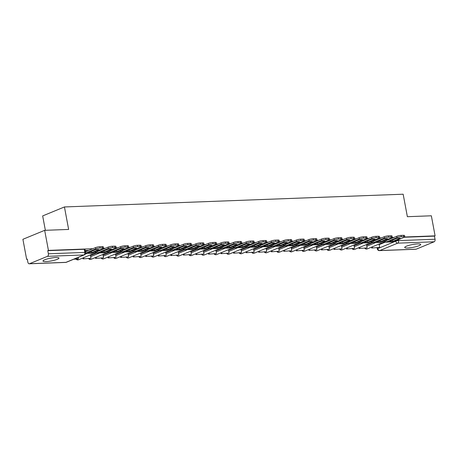 <?xml version="1.0" encoding="UTF-8"?>
<svg xmlns="http://www.w3.org/2000/svg" width="458" height="458" viewBox="0 0 458 458"><rect width="100%" height="100%" fill="white"/><g stroke="black" fill="none" stroke-linecap="round" stroke-linejoin="round"><path stroke-width="0.69" d="M46.023 261.592A8.13 1.431 169.4 0 0 54.576 260.196A8.13 1.431 169.4 0 0 58.962 258.06A8.13 1.431 169.4 0 0 55.922 257.516A8.13 1.431 169.4 0 0 47.369 258.907A8.13 1.431 169.4 0 0 42.983 261.049A8.13 1.431 169.4 0 0 46.023 261.592M407.757 247.99A8.13 1.431 169.4 0 0 416.311 246.593A8.13 1.431 169.4 0 0 420.696 244.458A8.13 1.431 169.4 0 0 417.656 243.914A8.13 1.431 169.4 0 0 409.103 245.305A8.13 1.431 169.4 0 0 404.717 247.446A8.13 1.431 169.4 0 0 407.757 247.99M92.785 248.728L48.422 250.4L44.666 230.334L22.9 239.299L26.656 259.365L27.331 259.337M45.365 230.311L42.668 215.918L64.435 206.953L403.16 194.215L407.368 216.697L431.344 215.792L435.1 235.859L404.729 236.998M394.017 237.404L392.18 237.473M381.468 237.874L379.63 237.942M368.913 238.343L367.076 238.412M356.364 238.818L354.526 238.887M343.815 239.288L341.977 239.357M331.26 239.763L329.422 239.832M318.711 240.232L316.873 240.301M306.162 240.708L304.318 240.776M293.607 241.177L291.769 241.246M281.057 241.652L279.22 241.721M268.502 242.122L266.665 242.19M255.953 242.591L254.116 242.66M243.404 243.066L241.566 243.135M230.849 243.536L229.011 243.604M218.3 244.011L216.462 244.08M205.751 244.48L203.907 244.549M193.196 244.956L191.358 245.024M180.647 245.425L178.809 245.494M168.092 245.894L166.254 245.969M155.543 246.37L153.705 246.438M142.993 246.839L141.15 246.908M130.438 247.314L128.601 247.383M117.889 247.784L116.051 247.852M105.34 248.259L103.497 248.328M44.666 230.334L68.643 229.435L64.435 206.953M26.656 259.365L27.291 259.102L27.875 262.228A2.084 1.322 -92.2 0 0 29.22 263.785A2.084 1.322 -92.2 0 0 29.518 263.722L47.477 256.325A2.084 1.322 -92.2 0 0 48.371 253.784L84.822 252.415A2.084 0.366 -10.6 0 1 85.6 252.553L85.011 249.427A2.084 0.366 -10.6 0 0 84.232 249.289L84.822 252.415A2.084 1.322 -92.2 0 1 83.928 254.951L47.477 256.325M48.422 250.4L47.787 250.658L48.371 253.784M379.15 244.658L385.333 242.11M435.1 235.859L434.465 236.116L435.048 239.242A2.084 1.322 87.8 0 1 434.161 241.784L416.202 249.181A2.084 1.322 87.8 0 1 415.898 249.244L379.453 250.618A2.084 1.322 87.8 0 0 379.751 250.549L416.202 249.181M366.526 244.767L366.011 244.727M353.977 245.242L353.456 245.196M341.428 245.711L340.907 245.671M328.873 246.181L328.357 246.141M316.323 246.656L315.802 246.616M303.774 247.125L303.253 247.085M291.219 247.601L290.704 247.555M278.67 248.07L278.149 248.03M266.115 248.545L265.6 248.499M253.566 249.015L253.045 248.975M241.017 249.49L240.496 249.444M228.462 249.959L227.947 249.919M215.913 250.429L215.392 250.389M203.363 250.904L202.842 250.864M190.809 251.373L190.288 251.333M178.259 251.848L177.738 251.803M165.704 252.318L165.189 252.278M153.155 252.793L152.634 252.747M140.606 253.263L140.085 253.222M128.051 253.738L127.536 253.692M115.502 254.207L114.981 254.167M102.947 254.677L102.432 254.637M90.398 255.152L89.877 255.112M90.466 255.512L96.649 252.965M103.016 255.043L109.204 252.495M115.571 254.568L121.754 252.026M128.12 254.098L134.303 251.551M140.669 253.629L146.858 251.081M153.224 253.154L159.407 250.606M165.773 252.684L171.956 250.137M178.328 252.209L184.511 249.662M190.877 251.74L197.06 249.192M203.426 251.265L209.615 248.717M215.981 250.795L222.164 248.247M228.531 250.32L234.714 247.778M241.085 249.85L247.268 247.303M253.635 249.381L259.818 246.833M266.184 248.906L272.367 246.358M278.739 248.436L284.922 245.889M291.288 247.961L297.471 245.414M303.837 247.492L310.026 244.944M316.392 247.017L322.575 244.469M328.941 246.547L335.124 243.999M341.496 246.078L347.679 243.53M354.045 245.602L360.228 243.055M366.595 245.133L372.783 242.585M379.081 244.297L378.56 244.251M88.726 250.4L85.222 250.532M389.958 239.076L388.338 239.133M377.403 239.545L375.789 239.608M364.854 240.021L363.234 240.078M352.305 240.49L350.685 240.553M339.75 240.96L338.136 241.023M327.201 241.435L325.581 241.498M314.652 241.904L313.032 241.967M302.097 242.379L300.477 242.437M289.548 242.849L287.927 242.912M276.993 243.324L275.378 243.381M264.443 243.793L262.823 243.856M251.894 244.269L250.274 244.326M239.339 244.738L237.719 244.801M226.79 245.207L225.17 245.27M214.241 245.683L212.621 245.746M201.686 246.152L200.066 246.215M189.137 246.627L187.517 246.685M176.582 247.097L174.967 247.16M164.033 247.572L162.413 247.629M151.484 248.041L149.863 248.104M138.929 248.517L137.308 248.574M126.379 248.986L124.759 249.049M113.824 249.455L112.21 249.518M101.275 249.931L99.655 249.994M47.787 250.658L84.232 249.289M434.465 236.116L404.311 237.25M392.632 240.032L392.872 241.32L400.24 238.28A6.458 1.139 -10.6 0 0 396.542 238.423L389.168 241.458A6.458 1.139 169.4 0 0 390.743 241.503A6.458 1.139 169.4 0 0 392.872 241.32M371.678 248.018L379.665 247.406L371.678 248.018L371.518 247.154M372.343 246.816L372.503 247.675M379.069 244.234L379.665 247.406M386.22 240.61L396.754 236.276A3.126 0.55 -10.6 0 1 401.071 235.401L401.317 236.712A3.126 0.55 169.4 0 0 396.994 237.588L386.083 242.082A2.605 1.655 87.8 0 1 385.71 242.167A2.605 1.655 87.8 0 1 384.726 241.715M401.317 236.712L403.647 236.626A3.126 0.55 169.4 0 1 404.815 236.832A3.126 0.55 169.4 0 1 404.156 237.318L393.245 241.813A2.605 1.655 87.8 0 1 392.867 241.898L385.71 242.167M401.071 235.401L403.401 235.315A3.126 0.55 -10.6 0 1 404.569 235.521L404.815 236.832M380.083 240.502L380.323 241.79L387.691 238.755A6.458 1.139 -10.6 0 0 383.993 238.893L376.619 241.927A6.458 1.139 169.4 0 0 378.188 241.973A6.458 1.139 169.4 0 0 380.323 241.79M359.124 248.488L367.11 247.881L359.124 248.488L358.963 247.629M359.788 247.286L359.948 248.15M366.515 244.704L367.11 247.881M373.671 241.085L384.199 236.746A3.126 0.55 -10.6 0 1 388.516 235.876L388.762 237.181A3.126 0.55 169.4 0 0 384.445 238.057L373.528 242.557A2.605 1.655 87.8 0 1 373.155 242.637A2.605 1.655 87.8 0 1 372.177 242.185M388.762 237.181L391.098 237.095A3.126 0.55 169.4 0 1 392.266 237.307A3.126 0.55 169.4 0 1 391.607 237.788L380.69 242.288A2.605 1.655 87.8 0 1 380.317 242.368L373.155 242.637M388.516 235.876L390.851 235.784A3.126 0.55 -10.6 0 1 392.019 235.996L392.266 237.307M367.528 240.977L367.768 242.265L375.142 239.225A6.458 1.139 -10.6 0 0 371.438 239.368L364.07 242.402A6.458 1.139 169.4 0 0 365.639 242.448A6.458 1.139 169.4 0 0 367.768 242.265M346.574 248.957L354.561 248.351L346.574 248.957L346.414 248.099M347.238 247.761L347.399 248.62M353.965 245.179L354.561 248.351M361.122 241.555L371.65 237.221A3.126 0.55 -10.6 0 1 375.966 236.345L376.213 237.656A3.126 0.55 169.4 0 0 371.896 238.532L360.978 243.026A2.605 1.655 87.8 0 1 360.606 243.106A2.605 1.655 87.8 0 1 359.622 242.66M376.213 237.656L378.543 237.57A3.126 0.55 169.4 0 1 379.711 237.776A3.126 0.55 169.4 0 1 379.052 238.263L368.14 242.757A2.605 1.655 87.8 0 1 367.768 242.837L360.606 243.106M375.966 236.345L378.302 236.259A3.126 0.55 -10.6 0 1 379.47 236.465L379.711 237.776M354.979 241.446L355.219 242.734L362.587 239.7A6.458 1.139 -10.6 0 0 358.889 239.837L351.515 242.872A6.458 1.139 169.4 0 0 353.089 242.917A6.458 1.139 169.4 0 0 355.219 242.734M334.025 249.433L342.006 248.82L334.025 249.433L333.859 248.574M334.684 248.23L334.85 249.095M341.416 245.648L342.006 248.82M348.567 242.03L359.095 237.691A3.126 0.55 -10.6 0 1 363.417 236.815L363.658 238.126A3.126 0.55 169.4 0 0 359.341 239.002L348.429 243.496A2.605 1.655 87.8 0 1 348.051 243.582A2.605 1.655 87.8 0 1 347.072 243.129M363.658 238.126L365.994 238.04A3.126 0.55 169.4 0 1 367.161 238.252A3.126 0.55 169.4 0 1 366.503 238.733L355.585 243.227A2.605 1.655 87.8 0 1 355.213 243.312L348.051 243.582M363.417 236.815L365.747 236.729A3.126 0.55 -10.6 0 1 366.915 236.941L367.161 238.252M342.424 241.921L342.664 243.204L350.038 240.169A6.458 1.139 -10.6 0 0 346.334 240.307L338.966 243.347A6.458 1.139 169.4 0 0 340.534 243.393A6.458 1.139 169.4 0 0 342.664 243.204M321.47 249.902L329.457 249.295L321.47 249.902L321.31 249.043M322.134 248.705L322.295 249.564M328.861 246.123L329.457 249.295M336.017 242.5L346.546 238.166A3.126 0.55 -10.6 0 1 350.862 237.29L351.109 238.601A3.126 0.55 169.4 0 0 346.792 239.477L335.874 243.971A2.605 1.655 87.8 0 1 335.502 244.051A2.605 1.655 87.8 0 1 334.523 243.599M351.109 238.601L353.444 238.509A3.126 0.55 169.4 0 1 354.612 238.721A3.126 0.55 169.4 0 1 353.954 239.208L343.036 243.702A2.605 1.655 87.8 0 1 342.664 243.782L335.502 244.051M350.862 237.29L353.198 237.204A3.126 0.55 -10.6 0 1 354.366 237.41L354.612 238.721M329.875 242.391L330.115 243.679L337.489 240.645A6.458 1.139 -10.6 0 0 333.785 240.782L326.417 243.816A6.458 1.139 169.4 0 0 327.985 243.862A6.458 1.139 169.4 0 0 330.115 243.679M308.921 250.377L316.907 249.765L308.921 250.377L308.761 249.513M309.585 249.175L309.745 250.034M316.312 246.593L316.907 249.765M323.462 242.975L333.996 238.635A3.126 0.55 -10.6 0 1 338.313 237.759L338.559 239.07A3.126 0.55 169.4 0 0 334.243 239.946L323.325 244.44A2.605 1.655 87.8 0 1 322.953 244.526A2.605 1.655 87.8 0 1 321.968 244.074M338.559 239.07L340.889 238.984A3.126 0.55 169.4 0 1 342.057 239.191A3.126 0.55 169.4 0 1 341.399 239.677L330.487 244.171A2.605 1.655 87.8 0 1 330.109 244.257L322.953 244.526M338.313 237.759L340.643 237.673A3.126 0.55 -10.6 0 1 341.817 237.885L342.057 239.191M317.325 242.866L317.566 244.148L324.934 241.114A6.458 1.139 -10.6 0 0 321.235 241.251L313.862 244.291A6.458 1.139 169.4 0 0 315.43 244.337A6.458 1.139 169.4 0 0 317.566 244.148M296.366 250.847L304.352 250.24L296.366 250.847L296.206 249.988M297.03 249.65L297.19 250.509M303.763 247.068L304.352 250.24M310.913 243.444L321.442 239.11A3.126 0.55 -10.6 0 1 325.758 238.234L326.004 239.545A3.126 0.55 169.4 0 0 321.688 240.421L310.776 244.916A2.605 1.655 87.8 0 1 310.398 244.996A2.605 1.655 87.8 0 1 309.419 244.543M326.004 239.545L328.34 239.454A3.126 0.55 169.4 0 1 329.508 239.666A3.126 0.55 169.4 0 1 328.85 240.147L317.932 244.646A2.605 1.655 87.8 0 1 317.56 244.727L310.398 244.996M325.758 238.234L328.094 238.143A3.126 0.55 -10.6 0 1 329.262 238.355L329.508 239.666M304.77 243.335L305.011 244.624L312.385 241.584A6.458 1.139 -10.6 0 0 308.681 241.727L301.312 244.761A6.458 1.139 169.4 0 0 302.881 244.807A6.458 1.139 169.4 0 0 305.011 244.624M283.817 251.322L291.803 250.709L283.817 251.322L283.657 250.457M284.481 250.12L284.641 250.978M291.208 247.538L291.803 250.709M298.364 243.919L308.892 239.58A3.126 0.55 -10.6 0 1 313.209 238.704L313.455 240.015A3.126 0.55 169.4 0 0 309.139 240.891L298.221 245.385A2.605 1.655 87.8 0 1 297.849 245.471A2.605 1.655 87.8 0 1 296.87 245.019M313.455 240.015L315.785 239.929A3.126 0.55 169.4 0 1 316.959 240.135A3.126 0.55 169.4 0 1 316.301 240.622L305.383 245.116A2.605 1.655 87.8 0 1 305.011 245.202L297.849 245.471M313.209 238.704L315.545 238.618A3.126 0.55 -10.6 0 1 316.713 238.824L316.959 240.135M292.221 243.811L292.462 245.093L299.83 242.059A6.458 1.139 -10.6 0 0 296.131 242.196L288.758 245.236A6.458 1.139 169.4 0 0 290.332 245.282A6.458 1.139 169.4 0 0 292.462 245.093M271.268 251.791L279.248 251.184L271.268 251.791L271.102 250.932M271.932 250.589L272.092 251.453M278.659 248.013L279.248 251.184M285.809 244.389L296.343 240.049A3.126 0.55 -10.6 0 1 300.66 239.179L300.906 240.49A3.126 0.55 169.4 0 0 296.584 241.36L285.672 245.86A2.605 1.655 87.8 0 1 285.3 245.94A2.605 1.655 87.8 0 1 284.315 245.488M300.906 240.49L303.236 240.398A3.126 0.55 169.4 0 1 304.404 240.61A3.126 0.55 169.4 0 1 303.746 241.091L292.834 245.591A2.605 1.655 87.8 0 1 292.456 245.671L285.3 245.94M300.66 239.179L302.99 239.087A3.126 0.55 -10.6 0 1 304.158 239.299L304.404 240.61M279.666 244.28L279.912 245.568L287.281 242.528A6.458 1.139 -10.6 0 0 283.582 242.671L276.208 245.706A6.458 1.139 169.4 0 0 277.777 245.751A6.458 1.139 169.4 0 0 279.912 245.568M258.713 252.266L266.699 251.654L258.713 252.266L258.552 251.402M259.377 251.064L259.537 251.923M266.104 248.482L266.699 251.654M273.26 244.858L283.788 240.524A3.126 0.55 -10.6 0 1 288.105 239.649L288.351 240.96A3.126 0.55 169.4 0 0 284.034 241.835L273.117 246.33A2.605 1.655 87.8 0 1 272.745 246.415A2.605 1.655 87.8 0 1 271.766 245.963M288.351 240.96L290.687 240.874A3.126 0.55 169.4 0 1 291.855 241.08A3.126 0.55 169.4 0 1 291.196 241.566L280.279 246.061A2.605 1.655 87.8 0 1 279.907 246.146L272.745 246.415M288.105 239.649L290.441 239.563A3.126 0.55 -10.6 0 1 291.609 239.769L291.855 241.08M267.117 244.749L267.358 246.038L274.731 243.003A6.458 1.139 -10.6 0 0 271.027 243.141L263.659 246.175A6.458 1.139 169.4 0 0 265.228 246.221A6.458 1.139 169.4 0 0 267.358 246.038M246.164 252.736L254.15 252.129L246.164 252.736L246.003 251.877M246.828 251.534L246.988 252.398M253.555 248.952L254.15 252.129M260.711 245.333L271.239 240.994A3.126 0.55 -10.6 0 1 275.556 240.124L275.802 241.429A3.126 0.55 169.4 0 0 271.485 242.305L260.568 246.805A2.605 1.655 87.8 0 1 260.196 246.885A2.605 1.655 87.8 0 1 259.211 246.433M275.802 241.429L278.132 241.343A3.126 0.55 169.4 0 1 279.3 241.555A3.126 0.55 169.4 0 1 278.641 242.036L267.73 246.536A2.605 1.655 87.8 0 1 267.358 246.616L260.196 246.885M275.556 240.124L277.886 240.032A3.126 0.55 -10.6 0 1 279.059 240.244L279.3 241.555M254.568 245.225L254.808 246.513L262.176 243.473A6.458 1.139 -10.6 0 0 258.478 243.616L251.104 246.65A6.458 1.139 169.4 0 0 252.679 246.696A6.458 1.139 169.4 0 0 254.808 246.513M233.609 253.205L241.595 252.598L233.609 253.205L233.448 252.347M234.273 252.009L234.439 252.868M241.005 249.427L241.595 252.598M248.156 245.803L258.684 241.469A3.126 0.55 -10.6 0 1 263.007 240.593L263.247 241.904A3.126 0.55 169.4 0 0 258.93 242.78L248.018 247.274A2.605 1.655 87.8 0 1 247.641 247.354A2.605 1.655 87.8 0 1 246.662 246.908M263.247 241.904L265.583 241.818A3.126 0.55 169.4 0 1 266.751 242.024A3.126 0.55 169.4 0 1 266.092 242.511L255.175 247.005A2.605 1.655 87.8 0 1 254.803 247.085L247.641 247.354M263.007 240.593L265.337 240.507A3.126 0.55 -10.6 0 1 266.504 240.713L266.751 242.024M242.013 245.694L242.253 246.982L249.627 243.948A6.458 1.139 -10.6 0 0 245.923 244.085L238.555 247.12A6.458 1.139 169.4 0 0 240.124 247.165A6.458 1.139 169.4 0 0 242.253 246.982M221.059 253.68L229.046 253.068L221.059 253.68L220.899 252.822M221.724 252.478L221.884 253.343M228.45 249.896L229.046 253.068M235.607 246.278L246.135 241.939A3.126 0.55 -10.6 0 1 250.452 241.063L250.698 242.374A3.126 0.55 169.4 0 0 246.381 243.25L235.464 247.744A2.605 1.655 87.8 0 1 235.091 247.83A2.605 1.655 87.8 0 1 234.112 247.377M250.698 242.374L253.034 242.288A3.126 0.55 169.4 0 1 254.201 242.5A3.126 0.55 169.4 0 1 253.543 242.98L242.626 247.475A2.605 1.655 87.8 0 1 242.253 247.56L235.091 247.83M250.452 241.063L252.787 240.977A3.126 0.55 -10.6 0 1 253.955 241.189L254.201 242.5M229.464 246.169L229.704 247.452L237.078 244.417A6.458 1.139 -10.6 0 0 233.374 244.555L226.006 247.595A6.458 1.139 169.4 0 0 227.574 247.641A6.458 1.139 169.4 0 0 229.704 247.452M208.51 254.15L216.497 253.543L208.51 254.15L208.35 253.291M209.174 252.953L209.335 253.812M215.901 250.371L216.497 253.543M223.052 246.748L233.586 242.414A3.126 0.55 -10.6 0 1 237.902 241.538L238.149 242.849A3.126 0.55 169.4 0 0 233.826 243.725L222.914 248.219A2.605 1.655 87.8 0 1 222.542 248.299A2.605 1.655 87.8 0 1 221.558 247.847M238.149 242.849L240.479 242.757A3.126 0.55 169.4 0 1 241.647 242.969A3.126 0.55 169.4 0 1 240.988 243.456L230.076 247.95A2.605 1.655 87.8 0 1 229.698 248.03L222.542 248.299M237.902 241.538L240.232 241.452A3.126 0.55 -10.6 0 1 241.4 241.658L241.647 242.969M216.915 246.639L217.155 247.927L224.523 244.893A6.458 1.139 -10.6 0 0 220.825 245.03L213.451 248.064A6.458 1.139 169.4 0 0 215.02 248.11A6.458 1.139 169.4 0 0 217.155 247.927M195.955 254.625L203.942 254.013L195.955 254.625L195.795 253.761M196.619 253.423L196.78 254.282M203.352 250.841L203.942 254.013M210.503 247.223L221.031 242.883A3.126 0.55 -10.6 0 1 225.347 242.007L225.594 243.318A3.126 0.55 169.4 0 0 221.277 244.194L210.365 248.688A2.605 1.655 87.8 0 1 209.987 248.774A2.605 1.655 87.8 0 1 209.008 248.322M225.594 243.318L227.929 243.232A3.126 0.55 169.4 0 1 229.097 243.438A3.126 0.55 169.4 0 1 228.439 243.925L217.521 248.419A2.605 1.655 87.8 0 1 217.149 248.505L209.987 248.774M225.347 242.007L227.683 241.921A3.126 0.55 -10.6 0 1 228.851 242.127L229.097 243.438M204.36 247.114L204.6 248.396L211.974 245.362A6.458 1.139 -10.6 0 0 208.27 245.499L200.902 248.539A6.458 1.139 169.4 0 0 202.47 248.585A6.458 1.139 169.4 0 0 204.6 248.396M183.406 255.095L191.392 254.488L183.406 255.095L183.246 254.236M184.07 253.898L184.231 254.757M190.797 251.316L191.392 254.488M197.953 247.692L208.482 243.358A3.126 0.55 -10.6 0 1 212.798 242.482L213.044 243.793A3.126 0.55 169.4 0 0 208.728 244.664L197.81 249.163A2.605 1.655 87.8 0 1 197.438 249.244A2.605 1.655 87.8 0 1 196.459 248.791M213.044 243.793L215.374 243.702A3.126 0.55 169.4 0 1 216.548 243.914A3.126 0.55 169.4 0 1 215.89 244.395L204.972 248.894A2.605 1.655 87.8 0 1 204.6 248.975L197.438 249.244M212.798 242.482L215.134 242.391A3.126 0.55 -10.6 0 1 216.302 242.603L216.548 243.914M191.81 247.583L192.051 248.871L199.419 245.831A6.458 1.139 -10.6 0 0 195.721 245.975L188.347 249.009A6.458 1.139 169.4 0 0 189.921 249.055A6.458 1.139 169.4 0 0 192.051 248.871M170.857 255.57L178.838 254.957L170.857 255.57L170.691 254.705M171.521 254.367L171.681 255.226M178.248 251.786L178.838 254.957M185.398 248.167L195.927 243.828A3.126 0.55 -10.6 0 1 200.249 242.952L200.489 244.263A3.126 0.55 169.4 0 0 196.173 245.139L185.261 249.633A2.605 1.655 87.8 0 1 184.883 249.719A2.605 1.655 87.8 0 1 183.904 249.266M200.489 244.263L202.825 244.177A3.126 0.55 169.4 0 1 203.993 244.383A3.126 0.55 169.4 0 1 203.335 244.87L192.423 249.364A2.605 1.655 87.8 0 1 192.045 249.45L184.883 249.719M200.249 242.952L202.579 242.866A3.126 0.55 -10.6 0 1 203.747 243.072L203.993 244.383M179.255 248.059L179.502 249.341L186.87 246.307A6.458 1.139 -10.6 0 0 183.171 246.444L175.798 249.478A6.458 1.139 169.4 0 0 177.366 249.53A6.458 1.139 169.4 0 0 179.502 249.341M158.302 256.039L166.288 255.432L158.302 256.039L158.142 255.18M158.966 254.837L159.126 255.701M165.693 252.261L166.288 255.432M172.849 248.637L183.377 244.297A3.126 0.55 -10.6 0 1 187.694 243.427L187.94 244.738A3.126 0.55 169.4 0 0 183.624 245.608L172.706 250.108A2.605 1.655 87.8 0 1 172.334 250.188A2.605 1.655 87.8 0 1 171.355 249.736M187.94 244.738L190.276 244.646A3.126 0.55 169.4 0 1 191.444 244.858A3.126 0.55 169.4 0 1 190.786 245.339L179.868 249.839A2.605 1.655 87.8 0 1 179.496 249.919L172.334 250.188M187.694 243.427L190.03 243.335A3.126 0.55 -10.6 0 1 191.198 243.547L191.444 244.858M166.706 248.528L166.947 249.816L174.321 246.776A6.458 1.139 -10.6 0 0 170.616 246.919L163.248 249.954A6.458 1.139 169.4 0 0 164.817 249.999A6.458 1.139 169.4 0 0 166.947 249.816M145.753 256.514L153.739 255.902L145.753 256.514L145.592 255.65M146.417 255.312L146.577 256.171M153.144 252.73L153.739 255.902M160.3 249.106L170.828 244.772A3.126 0.55 -10.6 0 1 175.145 243.896L175.391 245.207A3.126 0.55 169.4 0 0 171.074 246.083L160.157 250.578A2.605 1.655 87.8 0 1 159.785 250.663A2.605 1.655 87.8 0 1 158.8 250.211M175.391 245.207L177.721 245.122A3.126 0.55 169.4 0 1 178.889 245.328A3.126 0.55 169.4 0 1 178.231 245.814L167.319 250.308A2.605 1.655 87.8 0 1 166.947 250.394L159.785 250.663M175.145 243.896L177.475 243.811A3.126 0.55 -10.6 0 1 178.649 244.017L178.889 245.328M154.157 248.997L154.398 250.286L161.766 247.251A6.458 1.139 -10.6 0 0 158.067 247.389L150.693 250.423A6.458 1.139 169.4 0 0 152.262 250.469A6.458 1.139 169.4 0 0 154.398 250.286M133.198 256.984L141.184 256.377L133.198 256.984L133.038 256.125M133.862 255.782L134.028 256.646M140.595 253.2L141.184 256.377M147.745 249.581L158.273 245.242A3.126 0.55 -10.6 0 1 162.596 244.372L162.836 245.677A3.126 0.55 169.4 0 0 158.52 246.553L147.608 251.053A2.605 1.655 87.8 0 1 147.23 251.133A2.605 1.655 87.8 0 1 146.251 250.681M162.836 245.677L165.172 245.591A3.126 0.55 169.4 0 1 166.34 245.803A3.126 0.55 169.4 0 1 165.681 246.284L154.764 250.784A2.605 1.655 87.8 0 1 154.392 250.864L147.23 251.133M162.596 244.372L164.926 244.28A3.126 0.55 -10.6 0 1 166.094 244.492L166.34 245.803M141.602 249.473L141.843 250.761L149.216 247.721A6.458 1.139 -10.6 0 0 145.512 247.864L138.144 250.898A6.458 1.139 169.4 0 0 139.713 250.944A6.458 1.139 169.4 0 0 141.843 250.761M120.649 257.453L128.635 256.846L120.649 257.453L120.488 256.594M121.313 256.257L121.473 257.115M128.04 253.675L128.635 256.846M135.196 250.051L145.724 245.717A3.126 0.55 -10.6 0 1 150.041 244.841L150.287 246.152A3.126 0.55 169.4 0 0 145.97 247.028L135.053 251.522A2.605 1.655 87.8 0 1 134.681 251.602A2.605 1.655 87.8 0 1 133.702 251.156M150.287 246.152L152.623 246.066A3.126 0.55 169.4 0 1 153.791 246.272A3.126 0.55 169.4 0 1 153.132 246.759L142.215 251.253A2.605 1.655 87.8 0 1 141.843 251.333L134.681 251.602M150.041 244.841L152.377 244.755A3.126 0.55 -10.6 0 1 153.544 244.961L153.791 246.272M129.053 249.942L129.293 251.23L136.661 248.196A6.458 1.139 -10.6 0 0 132.963 248.333L125.595 251.368A6.458 1.139 169.4 0 0 127.164 251.413A6.458 1.139 169.4 0 0 129.293 251.23M108.099 257.928L116.086 257.316L108.099 257.928L107.939 257.07M108.764 256.726L108.924 257.585M115.49 254.144L116.086 257.316M122.641 250.526L133.175 246.186A3.126 0.55 -10.6 0 1 137.492 245.311L137.738 246.622A3.126 0.55 169.4 0 0 133.415 247.497L122.504 251.992A2.605 1.655 87.8 0 1 122.131 252.077A2.605 1.655 87.8 0 1 121.147 251.625M137.738 246.622L140.068 246.536A3.126 0.55 169.4 0 1 141.236 246.748A3.126 0.55 169.4 0 1 140.577 247.228L129.666 251.723A2.605 1.655 87.8 0 1 129.288 251.808L122.131 252.077M137.492 245.311L139.822 245.225A3.126 0.55 -10.6 0 1 140.99 245.436L141.236 246.748M116.504 250.417L116.744 251.7L124.112 248.665A6.458 1.139 -10.6 0 0 120.414 248.803L113.04 251.843A6.458 1.139 169.4 0 0 114.609 251.889A6.458 1.139 169.4 0 0 116.744 251.7M95.545 258.398L103.531 257.791L95.545 258.398L95.384 257.539M96.209 257.201L96.369 258.06M102.936 254.619L103.531 257.791M110.092 250.995L120.62 246.662A3.126 0.55 -10.6 0 1 124.937 245.786L125.183 247.097A3.126 0.55 169.4 0 0 120.866 247.973L109.954 252.467A2.605 1.655 87.8 0 1 109.577 252.547A2.605 1.655 87.8 0 1 108.598 252.095M125.183 247.097L127.519 247.005A3.126 0.55 169.4 0 1 128.687 247.217A3.126 0.55 169.4 0 1 128.028 247.704L117.111 252.198A2.605 1.655 87.8 0 1 116.738 252.278L109.577 252.547M124.937 245.786L127.272 245.7A3.126 0.55 -10.6 0 1 128.44 245.906L128.687 247.217M103.949 250.887L104.189 252.175L111.563 249.141A6.458 1.139 -10.6 0 0 107.859 249.278L100.491 252.312A6.458 1.139 169.4 0 0 102.06 252.358A6.458 1.139 169.4 0 0 104.189 252.175M82.995 258.873L90.982 258.26L82.995 258.873L82.835 258.009M83.659 257.671L83.82 258.53M90.386 255.089L90.982 258.26M97.543 251.471L108.071 247.131A3.126 0.55 -10.6 0 1 112.387 246.255L112.634 247.566A3.126 0.55 169.4 0 0 108.317 248.442L97.399 252.936A2.605 1.655 87.8 0 1 97.027 253.022A2.605 1.655 87.8 0 1 96.043 252.57M112.634 247.566L114.964 247.48A3.126 0.55 169.4 0 1 116.137 247.686A3.126 0.55 169.4 0 1 115.473 248.173L104.561 252.667A2.605 1.655 87.8 0 1 104.189 252.753L97.027 253.022M112.387 246.255L114.723 246.169A3.126 0.55 -10.6 0 1 115.891 246.375L116.137 247.686M91.4 251.362L91.64 252.644L99.008 249.61A6.458 1.139 -10.6 0 0 95.31 249.747L87.936 252.787A6.458 1.139 169.4 0 0 89.51 252.833A6.458 1.139 169.4 0 0 91.64 252.644M73.772 259.217L77.602 259.073L78.427 258.736L74.597 258.879M78.181 257.402L78.427 258.736M85.446 251.751L95.516 247.606A3.126 0.55 -10.6 0 1 99.838 246.73L100.079 248.041A3.126 0.55 169.4 0 0 95.762 248.912L85.629 253.091M100.079 248.041L102.415 247.95A3.126 0.55 169.4 0 1 103.582 248.162A3.126 0.55 169.4 0 1 102.924 248.642L92.012 253.142A2.605 1.655 87.8 0 1 91.634 253.222L85.572 253.451M99.838 246.73L102.168 246.639A3.126 0.55 -10.6 0 1 103.336 246.851L103.582 248.162M29.518 263.722L65.969 262.348L83.928 254.951A2.084 1.569 67.6 0 0 84.341 254.866A2.084 2.084 0 0 0 85.6 252.553M377.615 247.795L377.764 248.597L395.723 241.2A2.084 0.366 -10.6 0 1 398.603 240.616L435.048 239.242M395.655 240.822L395.723 241.2A2.084 1.569 -112.4 0 0 397.71 243.152L379.751 250.549A2.084 1.569 -112.4 0 1 377.764 248.597A2.084 0.366 -10.6 0 0 377.329 248.917A2.084 2.084 0 0 0 379.453 250.618M434.161 241.784L397.71 243.152A2.084 1.322 -92.2 0 0 398.603 240.616L398.426 239.677M85.228 254.167L87.112 253.394M90.673 256.623L99.661 252.919M103.227 256.154L112.216 252.45M115.777 255.679L124.765 251.98M128.326 255.209L137.314 251.505M140.881 254.734L149.869 251.036M153.43 254.264L162.418 250.56M165.985 253.789L174.967 250.091M178.534 253.32L187.522 249.616M191.083 252.85L200.072 249.146M203.638 252.375L212.626 248.671M216.187 251.906L225.176 248.202M228.737 251.431L237.725 247.732M241.292 250.961L250.28 247.257M253.841 250.486L262.829 246.788M266.396 250.016L275.378 246.312M278.945 249.541L287.933 245.843M291.494 249.072L300.482 245.368M304.049 248.602L313.037 244.898M316.598 248.127L325.586 244.423M329.147 247.658L338.136 243.954M341.702 247.183L350.691 243.484M354.252 246.713L363.24 243.009M366.806 246.238L375.789 242.54M365.387 248.253A2.084 1.569 67.6 0 0 366.824 249.003A2.084 1.569 67.6 0 0 367.242 248.917A2.084 2.084 0 0 1 364.803 248.276M383.575 241.097A2.084 1.569 67.6 0 0 384.783 241.606A2.084 1.569 -112.4 0 0 385.201 241.521A2.084 2.084 0 0 0 386.466 239.906M352.837 248.723A2.084 1.569 67.6 0 0 354.274 249.478A2.084 1.569 67.6 0 0 354.687 249.387A2.084 2.084 0 0 1 352.254 248.746M371.02 241.572A2.084 1.569 67.6 0 0 372.234 242.082A2.084 1.569 -112.4 0 0 372.646 241.99A2.084 2.084 0 0 0 373.911 240.381M340.288 249.198A2.084 1.569 67.6 0 0 341.72 249.948A2.084 1.569 67.6 0 0 342.137 249.862A2.084 2.084 0 0 1 339.704 249.221M358.471 242.042A2.084 1.569 67.6 0 0 359.679 242.551A2.084 1.569 -112.4 0 0 360.097 242.465A2.084 2.084 0 0 0 361.362 240.851M327.733 249.667A2.084 1.569 67.6 0 0 329.17 250.423A2.084 1.569 67.6 0 0 329.588 250.331A2.084 2.084 0 0 1 327.149 249.69M345.916 242.517A2.084 1.569 67.6 0 0 347.13 243.026A2.084 1.569 -112.4 0 0 347.542 242.935A2.084 2.084 0 0 0 348.813 241.32M315.184 250.142A2.084 1.569 67.6 0 0 316.615 250.892A2.084 1.569 67.6 0 0 317.033 250.807A2.084 2.084 0 0 1 314.6 250.16M333.367 242.986A2.084 1.569 67.6 0 0 334.575 243.496A2.084 1.569 -112.4 0 0 334.993 243.41A2.084 2.084 0 0 0 336.258 241.795M302.629 250.612A2.084 1.569 67.6 0 0 304.066 251.368A2.084 1.569 67.6 0 0 304.484 251.276A2.084 2.084 0 0 1 302.051 250.635M320.818 243.456A2.084 1.569 67.6 0 0 322.026 243.971A2.084 1.569 -112.4 0 0 322.443 243.879A2.084 2.084 0 0 0 323.709 242.265M290.08 251.087A2.084 1.569 67.6 0 0 291.517 251.837A2.084 1.569 67.6 0 0 291.929 251.751A2.084 2.084 0 0 1 289.496 251.104M308.263 243.931A2.084 1.569 67.6 0 0 309.476 244.44A2.084 1.569 -112.4 0 0 309.889 244.349A2.084 2.084 0 0 0 311.159 242.74M277.531 251.556A2.084 1.569 67.6 0 0 278.962 252.312A2.084 1.569 67.6 0 0 279.38 252.221A2.084 2.084 0 0 1 276.947 251.579M295.713 244.4A2.084 1.569 67.6 0 0 296.921 244.916A2.084 1.569 -112.4 0 0 297.339 244.824A2.084 2.084 0 0 0 298.605 243.209M264.976 252.026A2.084 1.569 67.6 0 0 266.413 252.782A2.084 1.569 67.6 0 0 266.831 252.69A2.084 2.084 0 0 1 264.392 252.049M283.164 244.875A2.084 1.569 67.6 0 0 284.372 245.385A2.084 1.569 -112.4 0 0 284.79 245.293A2.084 2.084 0 0 0 286.055 243.685M252.427 252.501A2.084 1.569 67.6 0 0 253.864 253.251A2.084 1.569 67.6 0 0 254.276 253.165A2.084 2.084 0 0 1 251.843 252.524M270.609 245.345A2.084 1.569 67.6 0 0 271.823 245.854A2.084 1.569 -112.4 0 0 272.235 245.769A2.084 2.084 0 0 0 273.5 244.154M239.877 252.971A2.084 1.569 67.6 0 0 241.309 253.726A2.084 1.569 67.6 0 0 241.727 253.635A2.084 2.084 0 0 1 239.294 252.993M258.06 245.82A2.084 1.569 67.6 0 0 259.268 246.33A2.084 1.569 -112.4 0 0 259.686 246.238A2.084 2.084 0 0 0 260.951 244.629M227.323 253.446A2.084 1.569 67.6 0 0 228.76 254.196A2.084 1.569 67.6 0 0 229.177 254.11A2.084 2.084 0 0 1 226.739 253.469M245.505 246.29A2.084 1.569 67.6 0 0 246.719 246.799A2.084 1.569 -112.4 0 0 247.131 246.713A2.084 2.084 0 0 0 248.402 245.099M214.773 253.915A2.084 1.569 67.6 0 0 216.205 254.671A2.084 1.569 67.6 0 0 216.623 254.579A2.084 2.084 0 0 1 214.189 253.938M232.956 246.765A2.084 1.569 67.6 0 0 234.164 247.274A2.084 1.569 -112.4 0 0 234.582 247.183A2.084 2.084 0 0 0 235.847 245.568M202.218 254.39A2.084 1.569 67.6 0 0 203.655 255.14A2.084 1.569 67.6 0 0 204.073 255.054A2.084 2.084 0 0 1 201.64 254.408M220.407 247.234A2.084 1.569 67.6 0 0 221.615 247.744A2.084 1.569 -112.4 0 0 222.033 247.658A2.084 2.084 0 0 0 223.298 246.043M189.669 254.86A2.084 1.569 67.6 0 0 191.106 255.616A2.084 1.569 67.6 0 0 191.518 255.524A2.084 2.084 0 0 1 189.085 254.883M207.852 247.704A2.084 1.569 67.6 0 0 209.066 248.219A2.084 1.569 -112.4 0 0 209.478 248.127A2.084 2.084 0 0 0 210.749 246.513M177.12 255.329A2.084 1.569 67.6 0 0 178.551 256.085A2.084 1.569 67.6 0 0 178.969 255.993A2.084 2.084 0 0 1 176.536 255.352M195.303 248.179A2.084 1.569 67.6 0 0 196.511 248.688A2.084 1.569 -112.4 0 0 196.929 248.597A2.084 2.084 0 0 0 198.194 246.988M164.565 255.804A2.084 1.569 67.6 0 0 166.002 256.56A2.084 1.569 67.6 0 0 166.42 256.469A2.084 2.084 0 0 1 163.981 255.827M182.753 248.648A2.084 1.569 67.6 0 0 183.961 249.158A2.084 1.569 -112.4 0 0 184.379 249.072A2.084 2.084 0 0 0 185.645 247.457M152.016 256.274A2.084 1.569 67.6 0 0 153.453 257.03A2.084 1.569 67.6 0 0 153.865 256.938A2.084 2.084 0 0 1 151.432 256.297M170.199 249.123A2.084 1.569 67.6 0 0 171.406 249.633A2.084 1.569 -112.4 0 0 171.824 249.541A2.084 2.084 0 0 0 173.09 247.933M139.467 256.749A2.084 1.569 67.6 0 0 140.898 257.499A2.084 1.569 67.6 0 0 141.316 257.413A2.084 2.084 0 0 1 138.883 256.772M157.649 249.593A2.084 1.569 67.6 0 0 158.857 250.102A2.084 1.569 -112.4 0 0 159.275 250.016A2.084 2.084 0 0 0 160.54 248.402M126.912 257.219A2.084 1.569 67.6 0 0 128.349 257.974A2.084 1.569 67.6 0 0 128.761 257.883A2.084 2.084 0 0 1 126.328 257.241M145.094 250.068A2.084 1.569 67.6 0 0 146.308 250.578A2.084 1.569 -112.4 0 0 146.72 250.486A2.084 2.084 0 0 0 147.991 248.877M114.363 257.694A2.084 1.569 67.6 0 0 115.794 258.444A2.084 1.569 67.6 0 0 116.212 258.358A2.084 2.084 0 0 1 113.779 257.717M132.545 250.537A2.084 1.569 67.6 0 0 133.753 251.047A2.084 1.569 -112.4 0 0 134.171 250.961A2.084 2.084 0 0 0 135.436 249.347M101.808 258.163A2.084 1.569 67.6 0 0 103.245 258.919A2.084 1.569 67.6 0 0 103.663 258.827A2.084 2.084 0 0 1 101.224 258.186M119.996 251.013A2.084 1.569 67.6 0 0 121.204 251.522A2.084 1.569 -112.4 0 0 121.622 251.431A2.084 2.084 0 0 0 122.887 249.816M89.258 258.638A2.084 1.569 67.6 0 0 90.695 259.388A2.084 1.569 67.6 0 0 91.108 259.302A2.084 2.084 0 0 1 88.675 258.656M107.441 251.482A2.084 1.569 67.6 0 0 108.655 251.992A2.084 1.569 -112.4 0 0 109.067 251.906A2.084 2.084 0 0 0 110.332 250.291M76.709 259.108A2.084 1.569 67.6 0 0 78.141 259.863A2.084 1.569 67.6 0 0 78.558 259.772A2.084 2.084 0 0 1 76.125 259.131M94.892 251.952A2.084 1.569 67.6 0 0 96.1 252.467A2.084 1.569 -112.4 0 0 96.518 252.375A2.084 2.084 0 0 0 97.783 250.761M66.381 262.262A2.084 1.569 67.6 0 1 65.969 262.348A2.084 1.322 87.8 0 1 65.671 262.417A2.084 2.084 0 0 0 66.381 262.262L84.341 254.866M386.712 239.803L388.332 239.746M396.994 237.588L396.754 236.276M386.083 242.082L393.245 241.813M403.647 236.626L403.401 235.315M374.157 240.278L375.778 240.215M384.445 238.057L384.199 236.746M373.528 242.557L380.69 242.288M391.098 237.095L390.851 235.784M361.608 240.748L363.228 240.69M371.896 238.532L371.65 237.221M360.978 243.026L368.14 242.757M378.543 237.57L378.302 236.259M349.059 241.223L350.673 241.16M359.341 239.002L359.095 237.691M348.429 243.496L355.585 243.227M365.994 238.04L365.747 236.729M336.504 241.692L338.124 241.635M346.792 239.477L346.546 238.166M335.874 243.971L343.036 243.702M353.444 238.509L353.198 237.204M323.955 242.167L325.575 242.105M334.243 239.946L333.996 238.635M323.325 244.44L330.487 244.171M340.889 238.984L340.643 237.673M311.4 242.637L313.02 242.574M321.688 240.421L321.442 239.11M310.776 244.916L317.932 244.646M328.34 239.454L328.094 238.143M298.851 243.112L300.471 243.049M309.139 240.891L308.892 239.58M298.221 245.385L305.383 245.116M315.785 239.929L315.545 238.618M286.302 243.582L287.922 243.519M296.584 241.36L296.343 240.049M285.672 245.86L292.834 245.591M303.236 240.398L302.99 239.087M273.747 244.051L275.367 243.994M284.034 241.835L283.788 240.524M273.117 246.33L280.279 246.061M290.687 240.874L290.441 239.563M261.197 244.526L262.818 244.463M271.485 242.305L271.239 240.994M260.568 246.805L267.73 246.536M278.132 241.343L277.886 240.032M248.648 244.996L250.263 244.938M258.93 242.78L258.684 241.469M248.018 247.274L255.175 247.005M265.583 241.818L265.337 240.507M236.093 245.471L237.713 245.408M246.381 243.25L246.135 241.939M235.464 247.744L242.626 247.475M253.034 242.288L252.787 240.977M223.544 245.94L225.164 245.883M233.826 243.725L233.586 242.414M222.914 248.219L230.076 247.95M240.479 242.757L240.232 241.452M210.989 246.415L212.609 246.352M221.277 244.194L221.031 242.883M210.365 248.688L217.521 248.419M227.929 243.232L227.683 241.921M198.44 246.885L200.06 246.822M208.728 244.664L208.482 243.358M197.81 249.163L204.972 248.894M215.374 243.702L215.134 242.391M185.891 247.36L187.505 247.297M196.173 245.139L195.927 243.828M185.261 249.633L192.423 249.364M202.825 244.177L202.579 242.866M173.336 247.83L174.956 247.767M183.624 245.608L183.377 244.297M172.706 250.108L179.868 249.839M190.276 244.646L190.03 243.335M160.787 248.299L162.407 248.242M171.074 246.083L170.828 244.772M160.157 250.578L167.319 250.308M177.721 245.122L177.475 243.811M148.237 248.774L149.852 248.711M158.52 246.553L158.273 245.242M147.608 251.053L154.764 250.784M165.172 245.591L164.926 244.28M135.683 249.244L137.303 249.186M145.97 247.028L145.724 245.717M135.053 251.522L142.215 251.253M152.623 246.066L152.377 244.755M123.133 249.719L124.753 249.656M133.415 247.497L133.175 246.186M122.504 251.992L129.666 251.723M140.068 246.536L139.822 245.225M110.578 250.188L112.199 250.131M120.866 247.973L120.62 246.662M109.954 252.467L117.111 252.198M127.519 247.005L127.272 245.7M98.029 250.663L99.649 250.6M108.317 248.442L108.071 247.131M97.399 252.936L104.561 252.667M114.964 247.48L114.723 246.169M85.331 251.139L87.094 251.07M95.762 248.912L95.516 247.606M85.583 253.383L92.012 253.142M102.415 247.95L102.168 246.639M385.201 241.521L367.242 248.917M372.646 241.99L354.687 249.387M360.097 242.465L342.137 249.862M347.542 242.935L329.588 250.331M334.993 243.41L317.033 250.807M322.443 243.879L304.484 251.276M309.889 244.349L291.929 251.751M297.339 244.824L279.38 252.221M284.79 245.293L266.831 252.69M272.235 245.769L254.276 253.165M259.686 246.238L241.727 253.635M247.131 246.713L229.177 254.11M234.582 247.183L216.623 254.579M222.033 247.658L204.073 255.054M209.478 248.127L191.518 255.524M196.929 248.597L178.969 255.993M184.379 249.072L166.42 256.469M171.824 249.541L153.865 256.938M159.275 250.016L141.316 257.413M146.72 250.486L128.761 257.883M134.171 250.961L116.212 258.358M121.622 251.431L103.663 258.827M109.067 251.906L91.108 259.302M96.518 252.375L78.558 259.772M377.117 247.812L377.329 248.917M29.22 263.785L65.671 262.417"/></g></svg>
